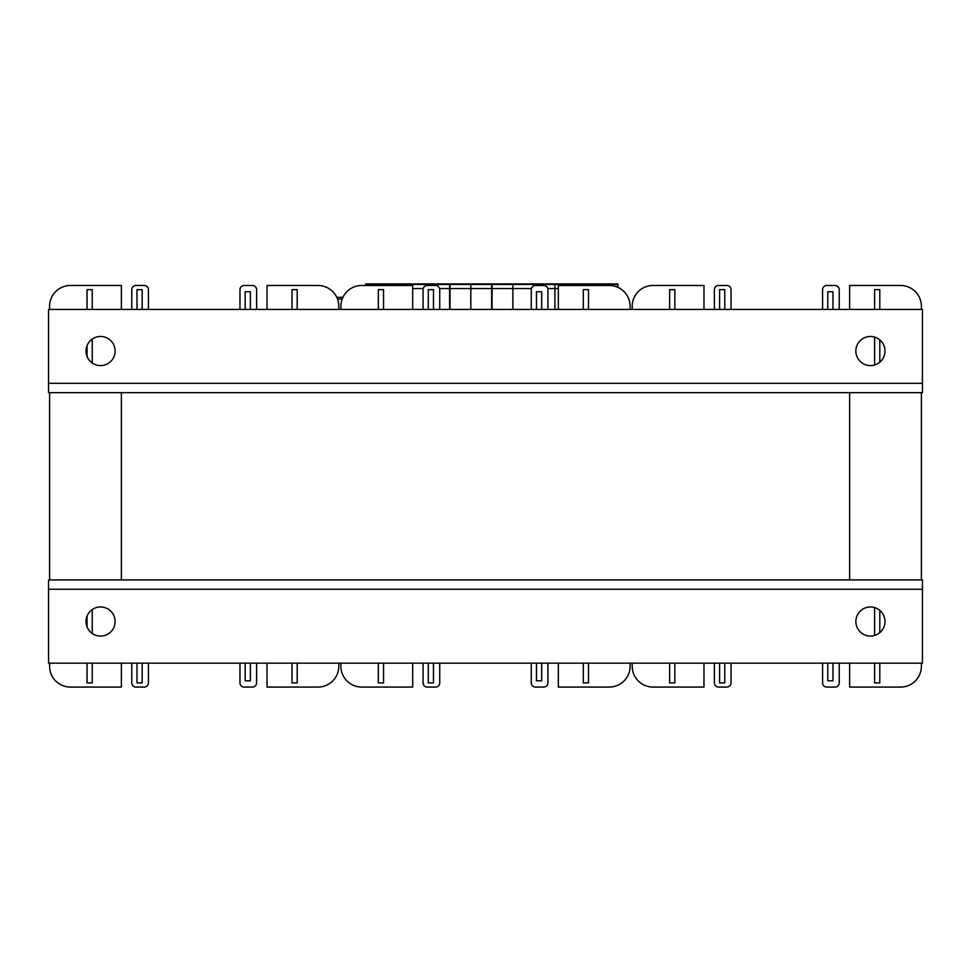 <?xml version="1.0" encoding="UTF-8"?>
<svg xmlns="http://www.w3.org/2000/svg" width="971" height="971" viewBox="0 0 971 971"><rect width="100%" height="100%" fill="white"/><g stroke="black" fill="none" stroke-linecap="round" stroke-linejoin="round"><path stroke-width="1.46" d="M121.375 392.648L121.375 579.918M849.625 392.648L849.625 579.918M148.429 289.649L148.429 309.421L148.429 289.649A4.163 4.163 0 0 0 144.266 285.486L135.94 285.486L144.266 285.486M131.777 289.649L131.777 309.421L131.777 289.649A4.163 4.163 0 0 1 135.94 285.486M256.623 289.649L256.623 309.421L256.623 289.649A4.163 4.163 0 0 0 252.46 285.486L244.134 285.486L252.46 285.486M239.971 289.649L239.971 309.421L239.971 289.649A4.163 4.163 0 0 1 244.134 285.486M267.025 663.144L267.025 687.067L318.003 687.067A20.804 20.804 0 0 0 338.806 666.264L338.806 663.144L338.806 666.264M338.806 306.302L338.806 309.421L338.806 306.302A20.804 20.804 0 0 0 318.003 285.486L267.025 285.486L318.003 285.486M239.971 682.904L239.971 663.144L239.971 682.904A4.163 4.163 0 0 0 244.134 687.067L252.46 687.067A4.163 4.163 0 0 0 256.623 682.904L256.623 663.144L256.623 682.904M131.777 682.904L131.777 663.144L131.777 682.904A4.163 4.163 0 0 0 135.94 687.067L144.266 687.067A4.163 4.163 0 0 0 148.429 682.904L148.429 663.144L148.429 682.904M49.594 666.264L49.594 663.144L49.594 666.264A20.804 20.804 0 0 0 70.398 687.067L121.375 687.067L121.375 663.144M49.594 579.918L49.594 392.648L49.594 579.918M49.594 306.302L49.594 309.421L49.594 306.302A20.804 20.804 0 0 1 70.398 285.486L121.375 285.486L121.375 309.421M92.245 309.421L92.245 289.649L87.038 289.649L87.038 309.421M87.038 345.627L87.038 356.442M92.245 362.984L92.245 339.085M142.179 309.421L142.179 289.649L136.984 289.649L136.984 309.421M250.384 309.421L250.384 291.737L245.178 291.737L245.178 309.421M297.199 309.421L297.199 289.649L291.992 289.649L291.992 309.421M267.025 309.421L267.025 285.486M92.245 663.144L92.245 682.904L87.038 682.904L87.038 663.144M87.038 626.926L87.038 616.124M92.245 609.57L92.245 633.48M142.179 663.144L142.179 682.904L136.984 682.904L136.984 663.144M250.384 663.144L250.384 680.829L245.178 680.829L245.178 663.144M297.199 663.144L297.199 682.904L291.992 682.904L291.992 663.144M267.025 687.067L318.003 687.067M244.134 687.067L252.46 687.067M135.94 687.067L144.266 687.067M439.729 289.649L439.729 309.421L439.729 289.649A4.163 4.163 0 0 0 435.566 285.486L427.24 285.486L435.566 285.486M423.077 289.649L423.077 309.421L423.077 289.649A4.163 4.163 0 0 1 427.24 285.486M547.923 289.649L547.923 309.421L547.923 289.649A4.163 4.163 0 0 0 543.76 285.486L535.434 285.486L543.76 285.486M531.271 289.649L531.271 309.421L531.271 289.649A4.163 4.163 0 0 1 535.434 285.486M558.325 663.144L558.325 687.067L609.303 687.067A20.804 20.804 0 0 0 630.106 666.264L630.106 663.144L630.106 666.264M630.106 306.302L630.106 309.421L630.106 306.302A20.804 20.804 0 0 0 609.303 285.486L558.325 285.486L609.303 285.486M531.271 682.904L531.271 663.144L531.271 682.904A4.163 4.163 0 0 0 535.434 687.067L543.76 687.067A4.163 4.163 0 0 0 547.923 682.904L547.923 663.144L547.923 682.904M423.077 682.904L423.077 663.144L423.077 682.904A4.163 4.163 0 0 0 427.24 687.067L435.566 687.067A4.163 4.163 0 0 0 439.729 682.904L439.729 663.144L439.729 682.904M340.894 666.264L340.894 663.144L340.894 666.264A20.804 20.804 0 0 0 361.698 687.067L412.675 687.067L412.675 663.144M340.894 306.302L340.894 309.421L340.894 306.302A20.804 20.804 0 0 1 361.698 285.486L412.675 285.486L412.675 309.421M383.545 309.421L383.545 289.649L378.338 289.649L378.338 309.421M433.479 309.421L433.479 289.649L428.284 289.649L428.284 309.421M541.684 309.421L541.684 291.737L536.478 291.737L536.478 309.421M588.499 309.421L588.499 289.649L583.292 289.649L583.292 309.421M558.325 309.421L558.325 285.486M383.545 663.144L383.545 682.904L378.338 682.904L378.338 663.144M433.479 663.144L433.479 682.904L428.284 682.904L428.284 663.144M541.684 663.144L541.684 680.829L536.478 680.829L536.478 663.144M588.499 663.144L588.499 682.904L583.292 682.904L583.292 663.144M558.325 687.067L609.303 687.067M535.434 687.067L543.76 687.067M427.24 687.067L435.566 687.067M731.029 289.649L731.029 309.421L731.029 289.649A4.163 4.163 0 0 0 726.866 285.486L718.54 285.486L726.866 285.486M714.377 289.649L714.377 309.421L714.377 289.649A4.163 4.163 0 0 1 718.54 285.486M839.223 289.649L839.223 309.421L839.223 289.649A4.163 4.163 0 0 0 835.06 285.486L826.734 285.486L835.06 285.486M822.571 289.649L822.571 309.421L822.571 289.649A4.163 4.163 0 0 1 826.734 285.486M849.625 663.144L849.625 687.067L900.603 687.067A20.804 20.804 0 0 0 921.406 666.264L921.406 663.144L921.406 666.264M921.406 579.918L921.406 392.648L921.406 579.918M921.406 306.302L921.406 309.421L921.406 306.302A20.804 20.804 0 0 0 900.603 285.486L849.625 285.486L900.603 285.486M822.571 682.904L822.571 663.144L822.571 682.904A4.163 4.163 0 0 0 826.734 687.067L835.06 687.067A4.163 4.163 0 0 0 839.223 682.904L839.223 663.144L839.223 682.904M714.377 682.904L714.377 663.144L714.377 682.904A4.163 4.163 0 0 0 718.54 687.067L726.866 687.067A4.163 4.163 0 0 0 731.029 682.904L731.029 663.144L731.029 682.904M632.194 666.264L632.194 663.144L632.194 666.264A20.804 20.804 0 0 0 652.998 687.067L703.975 687.067L703.975 663.144M632.194 306.302L632.194 309.421L632.194 306.302A20.804 20.804 0 0 1 652.998 285.486L703.975 285.486L703.975 309.421M674.845 309.421L674.845 289.649L669.638 289.649L669.638 309.421M724.779 309.421L724.779 289.649L719.584 289.649L719.584 309.421M832.984 309.421L832.984 291.737L827.778 291.737L827.778 309.421M879.799 309.421L879.799 289.649L874.592 289.649L874.592 309.421M874.592 337.071L874.592 364.987M879.799 362.195L879.799 339.874M849.625 309.421L849.625 285.486M674.845 663.144L674.845 682.904L669.638 682.904L669.638 663.144M724.779 663.144L724.779 682.904L719.584 682.904L719.584 663.144M832.984 663.144L832.984 680.829L827.778 680.829L827.778 663.144M879.799 663.144L879.799 682.904L874.592 682.904L874.592 663.144M874.592 635.483L874.592 607.567M879.799 610.371L879.799 632.679M849.625 687.067L900.603 687.067M826.734 687.067L835.06 687.067M718.54 687.067L726.866 687.067M884.994 351.029A14.565 14.565 0 0 1 863.146 363.652A14.565 14.565 0 0 1 863.146 338.418A14.565 14.565 0 0 1 884.994 351.029M115.136 351.029A14.565 14.565 0 0 1 93.289 363.652A14.565 14.565 0 0 1 93.289 338.418A14.565 14.565 0 0 1 115.136 351.029M48.55 392.648L48.55 309.421L922.45 309.421L922.45 392.648L48.55 392.648M86.006 621.525A14.565 14.565 0 0 1 107.854 608.914A14.565 14.565 0 0 1 107.854 634.136A14.565 14.565 0 0 1 86.006 621.525M855.864 621.525A14.565 14.565 0 0 1 877.711 608.914A14.565 14.565 0 0 1 877.711 634.136A14.565 14.565 0 0 1 855.864 621.525M922.45 579.918L922.45 663.144L48.55 663.144L48.55 579.918L922.45 579.918M336.791 297.357L342.909 297.357M533.674 285.887L533.674 284.454L512.858 284.454L512.858 309.421L512.858 284.454L492.054 284.454L492.054 288.557L531.416 288.557M492.054 309.421L492.054 288.557M617.932 287.367L617.932 283.933L575.912 283.933L575.912 285.486L575.912 283.933L533.88 283.933L533.88 285.79L533.88 283.933L491.848 283.933L491.848 287.21L491.848 283.933L449.816 283.933L449.816 287.21L449.816 283.933L407.784 283.933L407.784 285.486L407.784 283.933L365.751 283.933L365.751 285.486M492.054 303.535L491.642 287.21M492.054 287.21L491.642 303.535M470.826 284.454L470.826 309.421L470.826 284.454L450.022 284.454L450.022 288.557L491.642 288.557L491.642 284.454L470.826 284.454M450.022 309.421L450.022 288.557M450.022 303.535L449.609 287.21M450.022 287.21L449.609 303.535M491.642 309.421L491.642 288.557M449.609 309.421L449.609 284.454L428.806 284.454L428.806 285.486L428.806 284.454L407.99 284.454L407.99 285.486M407.577 285.486L407.577 284.454L386.774 284.454L386.774 285.486L386.774 284.454L365.958 284.454L365.958 285.486M575.694 285.486L575.694 284.454L554.89 284.454L554.89 309.421L554.89 284.454L534.086 284.454L534.086 285.717M617.726 287.27L617.726 284.454L596.922 284.454L596.922 285.486L596.922 284.454L576.119 284.454L576.119 285.486M48.55 383.29L922.45 383.29M922.45 589.276L48.55 589.276M342.18 299.068L337.52 299.068M412.675 288.557L423.222 288.557M449.609 288.557L439.584 288.557M547.778 288.557L558.325 288.557"/></g></svg>
